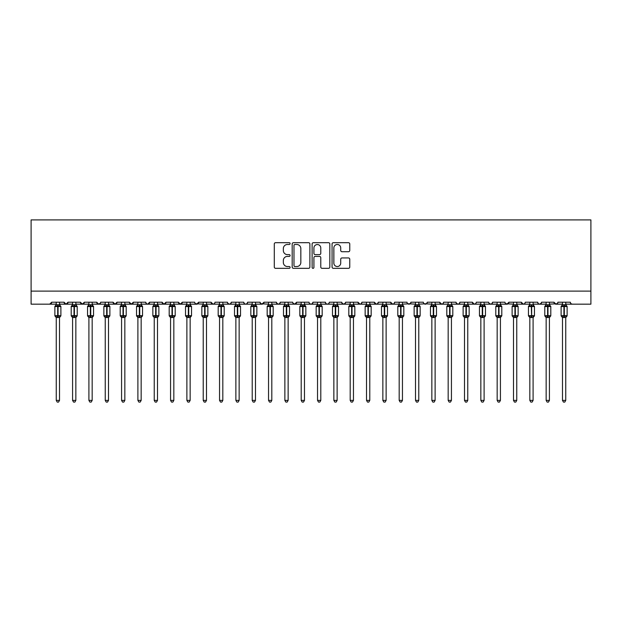 <?xml version="1.0" encoding="UTF-8"?>
<svg xmlns="http://www.w3.org/2000/svg" width="622" height="622" viewBox="0 0 622 622"><rect width="100%" height="100%" fill="white"/><g stroke="black" fill="none" stroke-linecap="round" stroke-linejoin="round"><path stroke-width="0.93" d="M290.101 243.583A0.894 0.894 0 0 0 289.199 242.689L275.577 242.689A1.283 1.283 0 0 0 274.294 243.972L274.294 267.048A1.283 1.283 0 0 0 275.577 268.331L289.199 268.331A0.894 0.894 0 0 0 290.101 267.437A0.894 0.894 0 0 0 289.199 266.535L287.434 266.535A4.105 4.105 0 0 1 283.337 262.437L283.337 260.509A4.105 4.105 0 0 1 287.434 256.404L289.199 256.404A0.894 0.894 0 0 0 290.101 255.51A0.894 0.894 0 0 0 289.199 254.616L287.434 254.616A4.105 4.105 0 0 1 283.337 250.51L283.337 248.582A4.105 4.105 0 0 1 287.434 244.485L289.199 244.485A0.894 0.894 0 0 0 290.101 243.583M348.475 251.723A1.283 1.283 0 0 0 349.758 250.448L349.758 243.972A1.283 1.283 0 0 0 348.475 242.689L333.345 242.689A1.283 1.283 0 0 0 332.062 243.972L332.062 267.048A1.283 1.283 0 0 0 333.345 268.331L348.475 268.331A1.283 1.283 0 0 0 349.758 267.048L349.758 259.226A1.283 1.283 0 0 0 348.475 257.943L341.999 257.943A1.283 1.283 0 0 0 340.716 259.226L340.716 263.106A3.429 3.429 0 0 1 337.287 266.535A3.429 3.429 0 0 1 333.858 263.106L333.858 247.914A3.429 3.429 0 0 1 337.287 244.485A3.429 3.429 0 0 1 340.716 247.914L340.716 250.448A1.283 1.283 0 0 0 341.999 251.723L348.475 251.723M31.1 291.112L590.9 291.112L590.9 219.908L31.1 219.908L31.1 304.174L49.713 304.174L51.673 302.214L64.089 302.214L64.805 303.73M309.88 243.972A1.283 1.283 0 0 0 308.598 242.689L293.467 242.689A1.283 1.283 0 0 0 292.185 243.972L292.185 267.048A1.283 1.283 0 0 0 293.467 268.331L308.598 268.331A1.283 1.283 0 0 0 309.88 267.048L309.88 243.972M313.402 242.689L328.533 242.689A1.283 1.283 0 0 1 329.815 243.972L329.815 267.048A1.283 1.283 0 0 1 328.533 268.331L322.064 268.331A1.283 1.283 0 0 1 320.781 267.048L320.781 257.687A1.283 1.283 0 0 0 319.498 256.404L315.198 256.404A1.283 1.283 0 0 0 313.916 257.687L313.916 267.437A0.894 0.894 0 0 1 313.022 268.331A0.894 0.894 0 0 1 312.12 267.437L312.12 243.972A1.283 1.283 0 0 1 313.402 242.689M59.518 304.174L66.049 304.174L64.089 302.214A1.959 1.959 0 0 0 66.049 304.174A1.959 1.959 0 0 0 68.008 302.214L80.417 302.214A1.959 1.959 0 0 0 82.376 304.174A1.959 1.959 0 0 0 84.335 302.214L96.744 302.214A1.959 1.959 0 0 0 98.704 304.174A1.959 1.959 0 0 0 100.663 302.214L113.08 302.214A1.959 1.959 0 0 0 115.039 304.174A1.959 1.959 0 0 0 116.998 302.214L129.407 302.214A1.959 1.959 0 0 0 131.366 304.174A1.959 1.959 0 0 0 133.326 302.214L145.735 302.214A1.959 1.959 0 0 0 147.694 304.174A1.959 1.959 0 0 0 149.661 302.214L162.07 302.214A1.959 1.959 0 0 0 164.029 304.174A1.959 1.959 0 0 0 165.988 302.214L178.397 302.214A1.959 1.959 0 0 0 180.357 304.174A1.959 1.959 0 0 0 182.316 302.214L194.733 302.214A1.959 1.959 0 0 0 196.692 304.174A1.959 1.959 0 0 0 198.651 302.214L211.06 302.214A1.959 1.959 0 0 0 213.019 304.174A1.959 1.959 0 0 0 214.979 302.214L227.388 302.214A1.959 1.959 0 0 0 229.347 304.174A1.959 1.959 0 0 0 231.306 302.214L243.723 302.214A1.959 1.959 0 0 0 245.682 304.174A1.959 1.959 0 0 0 247.642 302.214L260.05 302.214A1.959 1.959 0 0 0 262.01 304.174A1.959 1.959 0 0 0 263.969 302.214L276.378 302.214A1.959 1.959 0 0 0 278.337 304.174A1.959 1.959 0 0 0 280.297 302.214L292.713 302.214A1.959 1.959 0 0 0 294.673 304.174A1.959 1.959 0 0 0 296.632 302.214L309.041 302.214A1.959 1.959 0 0 0 311 304.174A1.959 1.959 0 0 0 312.959 302.214L325.368 302.214A1.959 1.959 0 0 0 327.327 304.174A1.959 1.959 0 0 0 329.287 302.214L341.703 302.214A1.959 1.959 0 0 0 343.663 304.174A1.959 1.959 0 0 0 345.622 302.214L358.031 302.214A1.959 1.959 0 0 0 359.99 304.174A1.959 1.959 0 0 0 361.95 302.214L374.358 302.214A1.959 1.959 0 0 0 376.318 304.174A1.959 1.959 0 0 0 378.277 302.214L390.694 302.214A1.959 1.959 0 0 0 392.653 304.174A1.959 1.959 0 0 0 394.612 302.214L407.021 302.214A1.959 1.959 0 0 0 408.981 304.174A1.959 1.959 0 0 0 410.94 302.214L423.349 302.214A1.959 1.959 0 0 0 425.308 304.174A1.959 1.959 0 0 0 427.267 302.214L439.684 302.214A1.959 1.959 0 0 0 441.643 304.174A1.959 1.959 0 0 0 443.603 302.214L456.012 302.214A1.959 1.959 0 0 0 457.971 304.174A1.959 1.959 0 0 0 459.93 302.214L472.339 302.214A1.959 1.959 0 0 0 474.306 304.174A1.959 1.959 0 0 0 476.265 302.214L488.674 302.214A1.959 1.959 0 0 0 490.634 304.174A1.959 1.959 0 0 0 492.593 302.214L505.002 302.214A1.959 1.959 0 0 0 506.961 304.174A1.959 1.959 0 0 0 508.92 302.214L521.337 302.214A1.959 1.959 0 0 0 523.296 304.174A1.959 1.959 0 0 0 525.256 302.214L537.665 302.214A1.959 1.959 0 0 0 539.624 304.174A1.959 1.959 0 0 0 541.583 302.214L553.992 302.214A1.959 1.959 0 0 0 555.951 304.174A1.959 1.959 0 0 0 557.911 302.214L570.327 302.214L570.685 303.349M557.911 302.214L557.545 303.349M541.583 302.214L540.868 303.73M537.665 302.214L538.38 303.73L539.624 304.174L541.373 303.101M525.256 302.214L524.89 303.349M516.758 304.174L523.296 304.174L521.337 302.214L522.052 303.73M500.43 304.174L506.961 304.174L508.92 302.214L508.205 303.73M492.593 302.214L491.878 303.73L490.634 304.174L488.884 303.101M467.767 304.174L474.306 304.174L472.339 302.214L473.062 303.73M459.93 302.214L459.215 303.73L457.971 304.174L456.221 303.101M456.012 302.214L456.727 303.73M443.603 302.214L443.237 303.349M435.112 304.174L441.643 304.174L439.684 302.214L440.399 303.73M427.267 302.214L426.552 303.73M410.94 302.214L410.225 303.73M394.612 302.214L394.247 303.349M386.122 304.174L392.653 304.174L390.694 302.214L391.409 303.73M378.277 302.214L377.562 303.73M369.787 304.174L376.318 304.174L374.358 302.214L375.074 303.73M361.95 302.214L361.234 303.73M353.459 304.174L359.99 304.174L358.031 302.214L358.396 303.349M345.622 302.214L344.907 303.73M341.703 302.214L342.419 303.73M325.368 302.214L326.083 303.73L327.327 304.174L328.595 303.715M312.959 302.214L312.244 303.73L311 304.174L309.74 303.715M288.142 304.174L294.673 304.174L296.632 302.214L295.916 303.73M280.297 302.214L279.581 303.73L278.337 304.174L276.596 303.101M276.378 302.214L277.093 303.73M260.05 302.214L260.766 303.73M247.642 302.214L246.926 303.73L245.682 304.174L244.415 303.715M243.723 302.214L244.438 303.73M231.306 302.214L230.591 303.73L229.347 304.174L227.598 303.101M227.388 302.214L228.103 303.73M206.488 304.174L213.019 304.174L211.06 302.214L211.775 303.73M190.153 304.174L196.692 304.174L198.651 302.214L197.928 303.73M173.826 304.174L180.357 304.174L182.316 302.214L181.601 303.73M157.498 304.174L164.029 304.174L165.988 302.214L165.273 303.73M141.163 304.174L147.694 304.174L149.661 302.214L148.938 303.73M145.735 302.214L146.458 303.73L147.694 304.174L154.233 304.174M124.835 304.174L131.366 304.174L133.326 302.214L132.61 303.73M137.897 304.174L131.366 304.174L129.407 302.214L130.122 303.73M108.508 304.174L115.039 304.174L116.998 302.214L116.283 303.73M121.57 304.174L115.039 304.174L113.08 302.214L113.795 303.73M92.173 304.174L98.704 304.174L96.744 302.214L97.467 303.73M72.58 304.174L66.049 304.174L68.008 302.214L67.293 303.73M570.327 302.214A1.959 1.959 0 0 0 572.287 304.174L571.019 303.715M590.9 291.112L590.9 304.174L565.748 304.174M49.713 304.174L51.673 302.214A1.959 1.959 0 0 1 49.713 304.174L56.252 304.174M75.845 304.174L82.376 304.174L84.335 302.214M88.907 304.174L82.376 304.174L80.417 302.214M105.242 304.174L98.704 304.174L100.453 303.101M170.56 304.174L164.029 304.174L162.07 302.214M186.888 304.174L180.357 304.174L178.397 302.214M203.223 304.174L195.425 303.715M219.55 304.174L213.019 304.174L214.279 303.715M255.479 304.174L262.01 304.174L263.969 302.214M268.541 304.174L260.75 303.715M301.203 304.174L294.673 304.174L292.923 303.101M337.132 304.174L343.663 304.174L345.404 303.101M350.194 304.174L343.663 304.174L341.913 303.101M366.521 304.174L359.99 304.174L361.25 303.715M382.857 304.174L376.318 304.174L377.585 303.715M399.184 304.174L392.653 304.174L393.913 303.715M402.45 304.174L410.24 303.715M415.512 304.174L407.721 303.715M418.777 304.174L426.575 303.715M431.847 304.174L424.048 303.715M448.174 304.174L441.643 304.174L442.903 303.715M480.837 304.174L474.306 304.174L475.566 303.715M513.492 304.174L505.702 303.715M529.827 304.174L523.296 304.174L524.556 303.715M549.42 304.174L557.219 303.715M562.482 304.174L555.951 304.174L553.992 302.214M294.875 244.485A0.894 0.894 0 0 0 293.981 245.379L293.981 265.641A0.894 0.894 0 0 0 294.875 266.535L296.733 266.535A4.105 4.105 0 0 0 300.838 262.437L300.838 248.582A4.105 4.105 0 0 0 296.733 244.485L294.875 244.485M320.781 247.976A3.429 3.429 0 0 0 317.344 244.547A3.429 3.429 0 0 0 313.916 247.976L313.916 253.333A1.283 1.283 0 0 0 315.198 254.616L319.498 254.616A1.283 1.283 0 0 0 320.781 253.333L320.781 247.976M60.847 306.343A0.653 0.653 0 0 1 60.886 306.56L60.458 305.946A0.653 0.653 0 0 1 60.645 306.055M56.252 317.663L54.876 315.704L60.886 315.704A0.653 0.653 0 0 1 60.458 316.318L59.518 317.663L60.886 315.704L60.886 306.56L54.876 306.56L54.876 315.704A0.653 0.653 0 0 0 55.304 316.318L55.778 315.828L57.683 316.287L59.992 315.828L60.272 316.248A1.438 1.368 0 0 0 59.518 317.453L56.252 317.453A1.438 1.368 0 0 0 55.49 316.248M56.252 304.803L59.518 304.803A1.438 1.368 180 0 0 60.272 306.008L59.992 306.428L58.079 305.97L55.778 306.428L55.304 305.946A0.653 0.653 0 0 0 54.876 306.56L55.49 306.008A1.438 1.368 180 0 0 56.252 304.803L56.252 302.214M59.518 317.445L59.518 400.389L56.252 400.389L56.252 317.445M57.683 304.679L57.683 317.585L56.244 317.391L55.778 315.828M59.518 302.214L59.518 304.811M55.778 306.428L56.244 304.873M59.518 304.873L59.992 306.428M59.992 315.828L59.518 317.391M59.518 400.389L58.53 402.092L57.232 402.092L56.252 400.389M77.182 306.343A0.653 0.653 0 0 1 77.214 306.56L76.786 305.946A0.653 0.653 0 0 1 76.972 306.055M72.58 317.663L71.203 315.704L77.214 315.704A0.653 0.653 0 0 1 76.786 316.318L75.845 317.663L77.214 315.704L77.214 306.56L71.203 306.56L71.203 315.704A0.653 0.653 0 0 0 71.639 316.318L72.105 315.828L74.018 316.287L76.319 315.828L76.599 316.248A1.438 1.368 0 0 0 75.845 317.453L72.58 317.453A1.438 1.368 0 0 0 71.825 316.248M72.58 304.803L75.845 304.803A1.438 1.368 180 0 0 76.599 306.008L76.319 306.428L74.407 305.97L72.105 306.428L71.639 305.946A0.653 0.653 0 0 0 71.203 306.56L71.825 306.008A1.438 1.368 180 0 0 72.58 304.803L72.58 302.214M93.51 306.343A0.653 0.653 0 0 1 93.549 306.56L93.121 305.946A0.653 0.653 0 0 1 93.308 306.055M88.907 317.663L87.539 315.704L93.549 315.704A0.653 0.653 0 0 1 93.121 316.318L92.173 317.663L93.549 315.704L93.549 306.56L87.539 306.56L87.539 315.704A0.653 0.653 0 0 0 87.966 316.318L88.433 315.828L90.346 316.287L92.647 315.828L92.927 316.248A1.438 1.368 0 0 0 92.173 317.453L88.907 317.453A1.438 1.368 0 0 0 88.153 316.248M88.907 304.803L92.173 304.803A1.438 1.368 180 0 0 92.927 306.008L92.647 306.428L90.734 305.97L88.433 306.428L87.966 305.946A0.653 0.653 0 0 0 87.539 306.56L88.153 306.008A1.438 1.368 180 0 0 88.907 304.803L88.907 302.214M109.837 306.343A0.653 0.653 0 0 1 109.876 306.56L109.449 305.946A0.653 0.653 0 0 1 109.635 306.055M105.242 317.663L103.866 315.704L109.876 315.704A0.653 0.653 0 0 1 109.449 316.318L108.508 317.663L109.876 315.704L109.876 306.56L103.866 306.56L103.866 315.704A0.653 0.653 0 0 0 104.294 316.318L104.768 315.828L106.673 316.287L108.982 315.828L109.262 316.248A1.438 1.368 0 0 0 108.508 317.453L105.242 317.453A1.438 1.368 0 0 0 104.488 316.248M105.242 304.803L108.508 304.803A1.438 1.368 180 0 0 109.262 306.008L108.982 306.428L107.07 305.97L104.768 306.428L104.294 305.946A0.653 0.653 0 0 0 103.866 306.56L104.488 306.008A1.438 1.368 180 0 0 105.242 304.803L105.242 302.214M126.173 306.343A0.653 0.653 0 0 1 126.204 306.56L125.776 305.946A0.653 0.653 0 0 1 125.963 306.055M121.57 317.663L120.201 315.704L126.204 315.704A0.653 0.653 0 0 1 125.776 316.318L124.835 317.663L126.204 315.704L126.204 306.56L120.201 306.56L120.201 315.704A0.653 0.653 0 0 0 120.629 316.318L121.096 315.828L123.008 316.287L125.31 315.828L125.59 316.248A1.438 1.368 0 0 0 124.835 317.453L121.57 317.453A1.438 1.368 0 0 0 120.816 316.248M121.57 304.803L124.835 304.803A1.438 1.368 180 0 0 125.59 306.008L125.31 306.428L123.397 305.97L121.096 306.428L120.629 305.946A0.653 0.653 0 0 0 120.201 306.56L120.816 306.008A1.438 1.368 180 0 0 121.57 304.803L121.57 302.214M75.845 317.445L75.845 400.389L72.58 400.389L72.58 317.445M74.018 304.679L74.018 317.585L72.58 317.391L72.105 315.828M75.845 302.214L75.845 304.811M72.105 306.428L72.58 304.873M75.845 304.873L76.319 306.428M76.319 315.828L75.845 317.391M75.845 400.389L74.865 402.092L73.559 402.092L72.58 400.389M92.173 317.445L92.173 400.389L88.907 400.389L88.907 317.445M90.346 304.679L90.346 317.585L88.907 317.391L88.433 315.828M92.173 302.214L92.173 304.811M88.433 306.428L88.907 304.873M92.173 304.873L92.647 306.428M92.647 315.828L92.173 317.391M92.173 400.389L91.193 402.092L89.887 402.092L88.907 400.389M108.508 317.445L108.508 400.389L105.242 400.389L105.242 317.445M106.673 304.679L106.673 317.585L105.235 317.391L104.768 315.828M108.508 302.214L108.508 304.811M104.768 306.428L105.235 304.873M108.508 304.873L108.982 306.428M108.982 315.828L108.508 317.391M108.508 400.389L107.528 402.092L106.222 402.092L105.242 400.389M121.57 304.873L121.096 306.428L120.816 306.008M124.835 317.445L124.835 400.389L121.57 400.389L121.57 317.445M123.008 304.679L123.008 317.585L121.57 317.391L121.096 315.828M124.835 302.214L124.835 304.811M124.835 304.873L125.31 306.428M125.31 315.828L124.835 317.391M124.835 400.389L123.856 402.092L122.55 402.092L121.57 400.389M142.5 306.343A0.653 0.653 0 0 1 142.539 306.56L142.111 305.946A0.653 0.653 0 0 1 142.298 306.055M137.897 317.663L136.529 315.704L142.539 315.704A0.653 0.653 0 0 1 142.111 316.318L141.163 317.663L142.539 315.704L142.539 306.56L136.529 306.56L136.529 315.704A0.653 0.653 0 0 0 136.957 316.318L137.423 315.828L139.336 316.287L141.637 315.828L141.917 316.248A1.438 1.368 0 0 0 141.163 317.453L137.897 317.453A1.438 1.368 0 0 0 137.143 316.248M137.897 304.803L141.163 304.803A1.438 1.368 180 0 0 141.917 306.008L141.637 306.428L139.732 305.97L137.423 306.428L136.957 305.946A0.653 0.653 0 0 0 136.529 306.56L137.143 306.008A1.438 1.368 180 0 0 137.897 304.803L137.897 302.214M137.897 304.873L137.423 306.428L137.143 306.008M141.163 317.445L141.163 400.389L137.897 400.389L137.897 317.445M139.336 304.679L139.336 317.585L137.897 317.391L137.423 315.828M141.163 302.214L141.163 304.811M141.163 304.873L141.637 306.428M141.637 315.828L141.163 317.391M141.163 400.389L140.183 402.092L138.877 402.092L137.897 400.389M158.835 306.343A0.653 0.653 0 0 1 158.867 306.56L158.439 305.946A0.653 0.653 0 0 1 158.626 306.055M154.233 317.663L152.856 315.704L158.867 315.704A0.653 0.653 0 0 1 158.439 316.318L157.498 317.663L158.867 315.704L158.867 306.56L152.856 306.56A0.653 0.653 0 0 1 153.284 305.946L152.856 306.56L152.856 315.704A0.653 0.653 0 0 0 153.284 316.318L153.758 315.828L155.663 316.287L157.972 315.828L158.252 316.248A1.438 1.368 0 0 0 157.498 317.453L154.233 317.453A1.438 1.368 0 0 0 153.478 316.248M154.233 304.803L157.498 304.803A1.438 1.368 180 0 0 158.252 306.008L157.972 306.428L156.06 305.97L153.758 306.428L153.478 306.008A1.438 1.368 180 0 0 154.233 304.803L154.233 302.214M154.225 304.873L153.758 306.428L153.478 306.008M157.498 317.445L157.498 400.389L154.233 400.389L154.233 317.445M155.663 304.679L155.663 317.585L154.225 317.391L153.758 315.828M157.498 302.214L157.498 304.811M157.498 304.873L157.972 306.428M157.972 315.828L157.498 317.391M157.498 400.389L156.519 402.092L155.212 402.092L154.233 400.389M175.163 306.343A0.653 0.653 0 0 1 175.194 306.56L174.766 305.946A0.653 0.653 0 0 1 174.961 306.055M170.56 317.663L169.192 315.704L175.194 315.704A0.653 0.653 0 0 1 174.766 316.318L173.826 317.663L175.194 315.704L175.194 306.56L169.192 306.56L169.192 315.704A0.653 0.653 0 0 0 169.619 316.318L170.086 315.828L171.999 316.287L174.3 315.828L174.58 316.248A1.438 1.368 0 0 0 173.826 317.453L170.56 317.453A1.438 1.368 0 0 0 169.806 316.248M170.56 304.803L173.826 304.803A1.438 1.368 180 0 0 174.58 306.008L174.3 306.428L172.387 305.97L170.086 306.428L169.619 305.946A0.653 0.653 0 0 0 169.192 306.56L169.806 306.008A1.438 1.368 180 0 0 170.56 304.803L170.56 302.214M170.56 304.873L170.086 306.428L169.806 306.008M173.826 317.445L173.826 400.389L170.56 400.389L170.56 317.445M171.999 304.679L171.999 317.585L170.56 317.391L170.086 315.828M173.826 302.214L173.826 304.811M173.826 304.873L174.3 306.428M174.3 315.828L173.826 317.391M173.826 400.389L172.846 402.092L171.54 402.092L170.56 400.389M191.49 306.343A0.653 0.653 0 0 1 191.529 306.56L191.102 305.946A0.653 0.653 0 0 1 191.288 306.055M186.888 317.663L185.519 315.704L191.529 315.704A0.653 0.653 0 0 1 191.102 316.318L190.153 317.663L191.529 315.704L191.529 306.56L185.519 306.56L185.519 315.704A0.653 0.653 0 0 0 185.947 316.318L186.413 315.828L188.326 316.287L190.627 315.828L190.907 316.248A1.438 1.368 0 0 0 190.153 317.453L186.888 317.453A1.438 1.368 0 0 0 186.133 316.248M186.888 304.803L190.153 304.803A1.438 1.368 180 0 0 190.907 306.008L190.627 306.428L188.723 305.97L186.413 306.428L185.947 305.946A0.653 0.653 0 0 0 185.519 306.56L186.133 306.008A1.438 1.368 180 0 0 186.888 304.803L186.888 302.214M186.888 304.873L186.413 306.428L186.133 306.008M190.153 317.445L190.153 400.389L186.888 400.389L186.888 317.445M188.326 304.679L188.326 317.585L186.888 317.391L186.413 315.828M190.153 302.214L190.153 304.811M190.161 304.873L190.627 306.428M190.627 315.828L190.161 317.391M190.153 400.389L189.174 402.092L187.867 402.092L186.888 400.389M207.826 306.343A0.653 0.653 0 0 1 207.857 306.56L207.429 305.946A0.653 0.653 0 0 1 207.616 306.055M203.223 317.663L201.847 315.704L207.857 315.704A0.653 0.653 0 0 1 207.429 316.318L206.488 317.663L207.857 315.704L207.857 306.56L201.847 306.56L201.847 315.704A0.653 0.653 0 0 0 202.274 316.318L202.749 315.828L204.661 316.287L206.963 315.828L207.243 316.248A1.438 1.368 0 0 0 206.488 317.453L203.223 317.453A1.438 1.368 0 0 0 202.469 316.248M203.223 304.803L206.488 304.803A1.438 1.368 180 0 0 207.243 306.008L206.963 306.428L205.05 305.97L202.749 306.428L202.274 305.946A0.653 0.653 0 0 0 201.847 306.56L202.469 306.008A1.438 1.368 180 0 0 203.223 304.803L203.223 302.214M206.488 317.445L206.488 400.389L203.223 400.389L203.223 317.445M204.661 304.679L204.661 317.585L203.223 317.391L202.749 315.828M206.488 302.214L206.488 304.811M202.749 306.428L203.223 304.873M206.488 304.873L206.963 306.428M206.963 315.828L206.488 317.391M206.488 400.389L205.509 402.092L204.203 402.092L203.223 400.389M224.153 306.343A0.653 0.653 0 0 1 224.192 306.56L223.757 305.946A0.653 0.653 0 0 1 223.951 306.055M219.55 317.663L218.182 315.704L224.192 315.704A0.653 0.653 0 0 1 223.757 316.318L222.816 317.663L224.192 315.704L224.192 306.56L218.182 306.56L218.182 315.704A0.653 0.653 0 0 0 218.61 316.318L219.076 315.828L220.989 316.287L223.29 315.828L223.57 316.248A1.438 1.368 0 0 0 222.816 317.453L219.55 317.453A1.438 1.368 0 0 0 218.796 316.248M219.55 304.803L222.816 304.803A1.438 1.368 180 0 0 223.57 306.008L223.29 306.428L221.378 305.97L219.076 306.428L218.61 305.946A0.653 0.653 0 0 0 218.182 306.56L218.796 306.008A1.438 1.368 180 0 0 219.55 304.803L219.55 302.214M222.816 317.445L222.816 400.389L219.55 400.389L219.55 317.445M220.989 304.679L220.989 317.585L219.55 317.391L219.076 315.828M222.816 302.214L222.816 304.811M219.076 306.428L219.55 304.873M222.816 304.873L223.29 306.428M223.29 315.828L222.816 317.391M222.816 400.389L221.836 402.092L220.53 402.092L219.55 400.389M240.481 306.343A0.653 0.653 0 0 1 240.52 306.56L240.092 305.946A0.653 0.653 0 0 1 240.279 306.055M235.878 317.663L234.51 315.704L240.52 315.704A0.653 0.653 0 0 1 240.092 316.318L239.143 317.663L240.52 315.704L240.52 306.56L234.51 306.56L234.51 315.704A0.653 0.653 0 0 0 234.937 316.318L235.404 315.828L237.316 316.287L239.618 315.828L239.905 316.248A1.438 1.368 0 0 0 239.143 317.453L235.878 317.453A1.438 1.368 0 0 0 235.124 316.248M235.878 304.803L239.143 304.803A1.438 1.368 180 0 0 239.905 306.008L239.618 306.428L237.713 305.97L235.404 306.428L234.937 305.946A0.653 0.653 0 0 0 234.51 306.56L235.124 306.008A1.438 1.368 180 0 0 235.878 304.803L235.878 302.214M235.878 304.873L235.404 306.428L235.124 306.008M239.143 317.445L239.143 400.389L235.878 400.389L235.878 317.445M237.316 304.679L237.316 317.585L235.878 317.391L235.404 315.828M239.143 302.214L239.143 304.811M239.151 304.873L239.618 306.428M239.618 315.828L239.151 317.391M239.143 400.389L238.164 402.092L236.865 402.092L235.878 400.389M256.816 306.343A0.653 0.653 0 0 1 256.847 306.56L256.419 305.946A0.653 0.653 0 0 1 256.606 306.055M252.213 317.663L250.837 315.704L256.847 315.704A0.653 0.653 0 0 1 256.419 316.318L255.479 317.663L256.847 315.704L256.847 306.56L250.837 306.56L250.837 315.704A0.653 0.653 0 0 0 251.265 316.318L251.739 315.828L253.652 316.287L255.953 315.828L256.233 316.248A1.438 1.368 0 0 0 255.479 317.453L252.213 317.453A1.438 1.368 0 0 0 251.459 316.248M252.213 304.803L255.479 304.803A1.438 1.368 180 0 0 256.233 306.008L255.953 306.428L254.04 305.97L251.739 306.428L251.265 305.946A0.653 0.653 0 0 0 250.837 306.56L251.459 306.008A1.438 1.368 180 0 0 252.213 304.803L252.213 302.214M255.479 317.445L255.479 400.389L252.213 400.389L252.213 317.445M253.652 304.679L253.652 317.585L252.213 317.391L251.739 315.828M255.479 302.214L255.479 304.811M251.739 306.428L252.213 304.873M255.479 304.873L255.953 306.428M255.953 315.828L255.479 317.391M255.479 400.389L254.499 402.092L253.193 402.092L252.213 400.389M273.144 306.343A0.653 0.653 0 0 1 273.182 306.56L272.747 305.946A0.653 0.653 0 0 1 272.941 306.055M268.541 317.663L267.172 315.704L273.182 315.704A0.653 0.653 0 0 1 272.747 316.318L271.806 317.663L273.182 315.704L273.182 306.56L267.172 306.56A0.653 0.653 0 0 1 267.6 305.946L267.172 306.56L267.172 315.704A0.653 0.653 0 0 0 267.6 316.318L268.066 315.828L269.979 316.287L272.28 315.828L272.56 316.248A1.438 1.368 0 0 0 271.806 317.453L268.541 317.453A1.438 1.368 0 0 0 267.787 316.248M268.541 304.803L271.806 304.803A1.438 1.368 180 0 0 272.56 306.008L272.28 306.428L270.368 305.97L268.066 306.428L267.787 306.008A1.438 1.368 180 0 0 268.541 304.803L268.541 302.214M271.806 317.445L271.806 400.389L268.541 400.389L268.541 317.445M269.979 304.679L269.979 317.585L268.541 317.391L268.066 315.828M271.806 302.214L271.806 304.811M268.066 306.428L268.541 304.873M271.806 304.873L272.28 306.428M272.28 315.828L271.806 317.391M271.806 400.389L270.827 402.092L269.52 402.092L268.541 400.389M289.471 306.343A0.653 0.653 0 0 1 289.51 306.56L289.082 305.946A0.653 0.653 0 0 1 289.269 306.055M284.868 317.663L283.5 315.704L289.51 315.704A0.653 0.653 0 0 1 289.082 316.318L288.142 317.663L289.51 315.704L289.51 306.56L283.5 306.56A0.653 0.653 0 0 1 283.927 305.946L283.5 306.56L283.5 315.704A0.653 0.653 0 0 0 283.927 316.318L284.394 315.828L286.307 316.287L288.608 315.828L288.896 316.248A1.438 1.368 0 0 0 288.142 317.453L284.868 317.453A1.438 1.368 0 0 0 284.114 316.248M284.868 304.803L288.142 304.803A1.438 1.368 180 0 0 288.896 306.008L288.608 306.428L286.703 305.97L284.394 306.428L284.114 306.008A1.438 1.368 180 0 0 284.868 304.803L284.868 302.214M284.868 304.873L284.394 306.428L284.114 306.008M288.142 317.445L288.142 400.389L284.868 400.389L284.868 317.445M286.307 304.679L286.307 317.585L284.868 317.391L284.394 315.828M288.142 302.214L288.142 304.811M288.142 304.873L288.608 306.428M288.608 315.828L288.142 317.391M288.142 400.389L287.154 402.092L285.856 402.092L284.868 400.389M305.806 306.343A0.653 0.653 0 0 1 305.837 306.56L305.41 305.946A0.653 0.653 0 0 1 305.596 306.055M301.203 317.663L299.827 315.704L305.837 315.704A0.653 0.653 0 0 1 305.41 316.318L304.469 317.663L305.837 315.704L305.837 306.56L299.827 306.56A0.653 0.653 0 0 1 300.255 305.946L299.827 306.56L299.827 315.704A0.653 0.653 0 0 0 300.255 316.318L300.729 315.828L302.642 316.287L304.943 315.828L305.223 316.248A1.438 1.368 0 0 0 304.469 317.453L301.203 317.453A1.438 1.368 0 0 0 300.449 316.248M301.203 304.803L304.469 304.803A1.438 1.368 180 0 0 305.223 306.008L304.943 306.428L303.031 305.97L300.729 306.428L300.449 306.008A1.438 1.368 180 0 0 301.203 304.803L301.203 302.214M304.469 317.445L304.469 400.389L301.203 400.389L301.203 317.445M302.642 304.679L302.642 317.585L301.203 317.391L300.729 315.828M304.469 302.214L304.469 304.811M300.729 306.428L301.203 304.873M304.469 304.873L304.943 306.428M304.943 315.828L304.469 317.391M304.469 400.389L303.489 402.092L302.183 402.092L301.203 400.389M322.134 306.343A0.653 0.653 0 0 1 322.173 306.56L321.745 305.946A0.653 0.653 0 0 1 321.932 306.055M317.531 317.663L316.163 315.704L322.173 315.704A0.653 0.653 0 0 1 321.745 316.318L320.796 317.663L322.173 315.704L322.173 306.56L316.163 306.56A0.653 0.653 0 0 1 316.59 305.946L316.163 306.56L316.163 315.704A0.653 0.653 0 0 0 316.59 316.318L317.057 315.828L318.969 316.287L321.271 315.828L321.551 316.248A1.438 1.368 0 0 0 320.796 317.453L317.531 317.453A1.438 1.368 0 0 0 316.777 316.248M317.531 304.803L320.796 304.803A1.438 1.368 180 0 0 321.551 306.008L321.271 306.428L319.358 305.97L317.057 306.428L316.777 306.008A1.438 1.368 180 0 0 317.531 304.803L317.531 302.214M338.461 306.343A0.653 0.653 0 0 1 338.5 306.56L338.073 305.946A0.653 0.653 0 0 1 338.259 306.055M333.858 317.663L332.49 315.704L338.5 315.704A0.653 0.653 0 0 1 338.073 316.318L337.132 317.663L338.5 315.704L338.5 306.56L332.49 306.56A0.653 0.653 0 0 1 332.918 305.946L332.49 306.56L332.49 315.704A0.653 0.653 0 0 0 332.918 316.318L333.392 315.828L335.297 316.287L337.606 315.828L337.886 316.248A1.438 1.368 0 0 0 337.132 317.453L333.858 317.453A1.438 1.368 0 0 0 333.104 316.248M333.858 304.803L337.132 304.803A1.438 1.368 180 0 0 337.886 306.008L337.606 306.428L335.693 305.97L333.392 306.428L333.104 306.008A1.438 1.368 180 0 0 333.858 304.803L333.858 302.214M354.797 306.343A0.653 0.653 0 0 1 354.828 306.56L354.4 305.946A0.653 0.653 0 0 1 354.587 306.055M350.194 317.663L348.818 315.704L354.828 315.704A0.653 0.653 0 0 1 354.4 316.318L353.459 317.663L354.828 315.704L354.828 306.56L348.818 306.56A0.653 0.653 0 0 1 349.253 305.946L348.818 306.56L348.818 315.704A0.653 0.653 0 0 0 349.253 316.318L349.719 315.828L351.632 316.287L353.934 315.828L354.213 316.248A1.438 1.368 0 0 0 353.459 317.453L350.194 317.453A1.438 1.368 0 0 0 349.44 316.248M350.194 304.803L353.459 304.803A1.438 1.368 180 0 0 354.213 306.008L353.934 306.428L352.021 305.97L349.719 306.428L349.44 306.008A1.438 1.368 180 0 0 350.194 304.803L350.194 302.214M371.124 306.343A0.653 0.653 0 0 1 371.163 306.56L370.735 305.946A0.653 0.653 0 0 1 370.922 306.055M366.521 317.663L365.153 315.704L371.163 315.704A0.653 0.653 0 0 1 370.735 316.318L369.787 317.663L371.163 315.704L371.163 306.56L365.153 306.56L365.153 315.704A0.653 0.653 0 0 0 365.58 316.318L366.047 315.828L367.96 316.287L370.261 315.828L370.541 316.248A1.438 1.368 0 0 0 369.787 317.453L366.521 317.453A1.438 1.368 0 0 0 365.767 316.248M366.521 304.803L369.787 304.803A1.438 1.368 180 0 0 370.541 306.008L370.261 306.428L368.348 305.97L366.047 306.428L365.58 305.946A0.653 0.653 0 0 0 365.153 306.56L365.767 306.008A1.438 1.368 180 0 0 366.521 304.803L366.521 302.214M387.452 306.343A0.653 0.653 0 0 1 387.49 306.56L387.063 305.946A0.653 0.653 0 0 1 387.249 306.055M382.857 317.663L381.48 315.704L387.49 315.704A0.653 0.653 0 0 1 387.063 316.318L386.122 317.663L387.49 315.704L387.49 306.56L381.48 306.56L381.48 315.704A0.653 0.653 0 0 0 381.908 316.318L382.382 315.828L384.287 316.287L386.596 315.828L386.876 316.248A1.438 1.368 0 0 0 386.122 317.453L382.857 317.453A1.438 1.368 0 0 0 382.095 316.248M382.857 304.803L386.122 304.803A1.438 1.368 180 0 0 386.876 306.008L386.596 306.428L384.684 305.97L382.382 306.428L381.908 305.946A0.653 0.653 0 0 0 381.48 306.56L382.095 306.008A1.438 1.368 180 0 0 382.857 304.803L382.857 302.214M403.787 306.343A0.653 0.653 0 0 1 403.818 306.56L403.39 305.946A0.653 0.653 0 0 1 403.577 306.055M399.184 317.663L397.808 315.704L403.818 315.704A0.653 0.653 0 0 1 403.39 316.318L402.45 317.663L403.818 315.704L403.818 306.56L397.808 306.56L397.808 315.704A0.653 0.653 0 0 0 398.243 316.318L398.71 315.828L400.622 316.287L402.924 315.828L403.204 316.248A1.438 1.368 0 0 0 402.45 317.453L399.184 317.453A1.438 1.368 0 0 0 398.43 316.248M399.184 304.803L402.45 304.803A1.438 1.368 180 0 0 403.204 306.008L402.924 306.428L401.011 305.97L398.71 306.428L398.243 305.946A0.653 0.653 0 0 0 397.808 306.56L398.43 306.008A1.438 1.368 180 0 0 399.184 304.803L399.184 302.214M420.114 306.343A0.653 0.653 0 0 1 420.153 306.56L419.726 305.946A0.653 0.653 0 0 1 419.912 306.055M415.512 317.663L414.143 315.704L420.153 315.704A0.653 0.653 0 0 1 419.726 316.318L418.777 317.663L420.153 315.704L420.153 306.56L414.143 306.56L414.143 315.704A0.653 0.653 0 0 0 414.571 316.318L415.037 315.828L416.95 316.287L419.251 315.828L419.531 316.248A1.438 1.368 0 0 0 418.777 317.453L415.512 317.453A1.438 1.368 0 0 0 414.757 316.248M415.512 304.803L418.777 304.803A1.438 1.368 180 0 0 419.531 306.008L419.251 306.428L417.339 305.97L415.037 306.428L414.571 305.946A0.653 0.653 0 0 0 414.143 306.56L414.757 306.008A1.438 1.368 180 0 0 415.512 304.803L415.512 302.214M436.442 306.343A0.653 0.653 0 0 1 436.481 306.56L436.053 305.946A0.653 0.653 0 0 1 436.24 306.055M431.847 317.663L430.471 315.704L436.481 315.704A0.653 0.653 0 0 1 436.053 316.318L435.112 317.663L436.481 315.704L436.481 306.56L430.471 306.56L430.471 315.704A0.653 0.653 0 0 0 430.898 316.318L431.373 315.828L433.277 316.287L435.587 315.828L435.866 316.248A1.438 1.368 0 0 0 435.112 317.453L431.847 317.453A1.438 1.368 0 0 0 431.093 316.248M431.847 304.803L435.112 304.803A1.438 1.368 180 0 0 435.866 306.008L435.587 306.428L433.674 305.97L431.373 306.428L430.898 305.946A0.653 0.653 0 0 0 430.471 306.56L431.093 306.008A1.438 1.368 180 0 0 431.847 304.803L431.847 302.214M452.777 306.343A0.653 0.653 0 0 1 452.808 306.56L452.381 305.946A0.653 0.653 0 0 1 452.567 306.055M448.174 317.663L446.806 315.704L452.808 315.704A0.653 0.653 0 0 1 452.381 316.318L451.44 317.663L452.808 315.704L452.808 306.56L446.806 306.56L446.806 315.704A0.653 0.653 0 0 0 447.234 316.318L447.7 315.828L449.613 316.287L451.914 315.828L452.194 316.248A1.438 1.368 0 0 0 451.44 317.453L448.174 317.453A1.438 1.368 0 0 0 447.42 316.248M448.174 304.803L451.44 304.803A1.438 1.368 180 0 0 452.194 306.008L451.914 306.428L450.001 305.97L447.7 306.428L447.234 305.946A0.653 0.653 0 0 0 446.806 306.56L447.42 306.008A1.438 1.368 180 0 0 448.174 304.803L448.174 302.214M469.105 306.343A0.653 0.653 0 0 1 469.143 306.56L468.716 305.946A0.653 0.653 0 0 1 468.902 306.055M464.502 317.663L463.133 315.704L469.143 315.704A0.653 0.653 0 0 1 468.716 316.318L467.767 317.663L469.143 315.704L469.143 306.56L463.133 306.56A0.653 0.653 0 0 1 463.561 305.946L463.133 306.56L463.133 315.704A0.653 0.653 0 0 0 463.561 316.318L464.028 315.828L465.94 316.287L468.242 315.828L468.522 316.248A1.438 1.368 0 0 0 467.767 317.453L464.502 317.453A1.438 1.368 0 0 0 463.748 316.248M464.502 304.803L467.767 304.803A1.438 1.368 180 0 0 468.522 306.008L468.242 306.428L466.337 305.97L464.028 306.428L463.748 306.008A1.438 1.368 180 0 0 464.502 304.803L464.502 302.214M485.44 306.343A0.653 0.653 0 0 1 485.471 306.56L485.043 305.946A0.653 0.653 0 0 1 485.23 306.055M480.837 317.663L479.461 315.704L485.471 315.704A0.653 0.653 0 0 1 485.043 316.318L484.103 317.663L485.471 315.704L485.471 306.56L479.461 306.56L479.461 315.704A0.653 0.653 0 0 0 479.889 316.318L480.363 315.828L482.268 316.287L484.577 315.828L484.857 316.248A1.438 1.368 0 0 0 484.103 317.453L480.837 317.453A1.438 1.368 0 0 0 480.083 316.248M480.837 304.803L484.103 304.803A1.438 1.368 180 0 0 484.857 306.008L484.577 306.428L482.664 305.97L480.363 306.428L479.889 305.946A0.653 0.653 0 0 0 479.461 306.56L480.083 306.008A1.438 1.368 180 0 0 480.837 304.803L480.837 302.214M501.767 306.343A0.653 0.653 0 0 1 501.798 306.56L495.796 306.56A0.653 0.653 0 0 1 496.224 305.946L495.796 306.56L495.796 315.704A0.653 0.653 0 0 0 496.224 316.318L496.69 315.828L498.603 316.287L500.904 315.828L501.184 316.248A1.438 1.368 0 0 0 500.43 317.453L497.165 317.453A1.438 1.368 0 0 0 496.41 316.248M497.165 317.663L495.796 315.704L501.798 315.704A0.653 0.653 0 0 1 501.371 316.318L500.43 317.663L501.798 315.704L501.798 306.56L500.43 304.593M497.165 304.803L500.43 304.803A1.438 1.368 180 0 0 501.184 306.008L500.904 306.428L498.992 305.97L496.69 306.428L496.41 306.008A1.438 1.368 180 0 0 497.165 304.803L497.165 302.214M518.095 306.343A0.653 0.653 0 0 1 518.134 306.56L517.706 305.946A0.653 0.653 0 0 1 517.893 306.055M513.492 317.663L512.124 315.704L518.134 315.704A0.653 0.653 0 0 1 517.706 316.318L516.758 317.663L518.134 315.704L518.134 306.56L512.124 306.56L512.124 315.704A0.653 0.653 0 0 0 512.551 316.318L513.018 315.828L514.93 316.287L517.232 315.828L517.512 316.248A1.438 1.368 0 0 0 516.758 317.453L513.492 317.453A1.438 1.368 0 0 0 512.738 316.248M513.492 304.803L516.758 304.803A1.438 1.368 180 0 0 517.512 306.008L517.232 306.428L515.327 305.97L513.018 306.428L512.551 305.946A0.653 0.653 0 0 0 512.124 306.56L512.738 306.008A1.438 1.368 180 0 0 513.492 304.803L513.492 302.214M534.43 306.343A0.653 0.653 0 0 1 534.461 306.56L528.451 306.56L528.451 315.704A0.653 0.653 0 0 0 528.879 316.318L529.353 315.828L531.266 316.287L533.567 315.828L533.847 316.248A1.438 1.368 0 0 0 533.093 317.453L529.827 317.453A1.438 1.368 0 0 0 529.073 316.248M534.461 315.704A0.653 0.653 0 0 1 534.034 316.318L533.093 317.663L534.461 315.704L534.461 306.56L534.461 315.704L531.654 315.704L531.654 305.97L529.353 306.428L528.879 305.946A0.653 0.653 0 0 0 528.451 306.56L529.073 306.008A1.438 1.368 180 0 0 529.827 304.803L533.093 304.803A1.438 1.368 180 0 0 533.847 306.008L533.567 306.428L531.654 305.97L531.654 304.679M317.531 304.873L317.057 306.428L316.777 306.008M320.796 317.445L320.796 400.389L317.531 400.389L317.531 317.445M318.969 304.679L318.969 317.585L317.531 317.391L317.057 315.828M320.796 302.214L320.796 304.811M320.796 304.873L321.271 306.428M321.271 315.828L320.796 317.391M320.796 400.389L319.817 402.092L318.511 402.092L317.531 400.389M337.132 317.445L337.132 400.389L333.858 400.389L333.858 317.445M335.297 304.679L335.297 317.585L333.858 317.391L333.392 315.828M337.132 302.214L337.132 304.811M333.392 306.428L333.858 304.873M337.132 304.873L337.606 306.428M337.606 315.828L337.132 317.391M337.132 400.389L336.144 402.092L334.846 402.092L333.858 400.389M353.459 317.445L353.459 400.389L350.194 400.389L350.194 317.445M351.632 304.679L351.632 317.585L350.194 317.391L349.719 315.828M353.459 302.214L353.459 304.811M349.719 306.428L350.194 304.873M353.459 304.873L353.934 306.428M353.934 315.828L353.459 317.391M353.459 400.389L352.48 402.092L351.173 402.092L350.194 400.389M366.521 304.873L366.047 306.428L365.767 306.008M369.787 317.445L369.787 400.389L366.521 400.389L366.521 317.445M367.96 304.679L367.96 317.585L366.521 317.391L366.047 315.828M369.787 302.214L369.787 304.811M369.787 304.873L370.261 306.428M370.261 315.828L369.787 317.391M369.787 400.389L368.807 402.092L367.501 402.092L366.521 400.389M382.849 304.873L382.382 306.428L382.095 306.008M386.122 317.445L386.122 400.389L382.857 400.389L382.857 317.445M384.287 304.679L384.287 317.585L382.849 317.391L382.382 315.828M386.122 302.214L386.122 304.811M386.122 304.873L386.596 306.428M386.596 315.828L386.122 317.391M386.122 400.389L385.135 402.092L383.836 402.092L382.857 400.389M399.184 304.873L398.71 306.428L398.43 306.008M402.45 317.445L402.45 400.389L399.184 400.389L399.184 317.445M400.622 304.679L400.622 317.585L399.184 317.391L398.71 315.828M402.45 302.214L402.45 304.811M402.45 304.873L402.924 306.428M402.924 315.828L402.45 317.391M402.45 400.389L401.47 402.092L400.164 402.092L399.184 400.389M415.512 304.873L415.037 306.428L414.757 306.008M418.777 317.445L418.777 400.389L415.512 400.389L415.512 317.445M416.95 304.679L416.95 317.585L415.512 317.391L415.037 315.828M418.777 302.214L418.777 304.811M418.777 304.873L419.251 306.428M419.251 315.828L418.777 317.391M418.777 400.389L417.797 402.092L416.491 402.092L415.512 400.389M431.839 304.873L431.373 306.428L431.093 306.008M435.112 317.445L435.112 400.389L431.847 400.389L431.847 317.445M433.277 304.679L433.277 317.585L431.839 317.391L431.373 315.828M435.112 302.214L435.112 304.811M435.112 304.873L435.587 306.428M435.587 315.828L435.112 317.391M435.112 400.389L434.133 402.092L432.826 402.092L431.847 400.389M448.174 304.873L447.7 306.428L447.42 306.008M451.44 317.445L451.44 400.389L448.174 400.389L448.174 317.445M449.613 304.679L449.613 317.585L448.174 317.391L447.7 315.828M451.44 302.214L451.44 304.811M451.44 304.873L451.914 306.428M451.914 315.828L451.44 317.391M451.44 400.389L450.46 402.092L449.154 402.092L448.174 400.389M464.502 304.873L464.028 306.428L463.748 306.008M467.767 317.445L467.767 400.389L464.502 400.389L464.502 317.445M465.94 304.679L465.94 317.585L464.502 317.391L464.028 315.828M467.767 302.214L467.767 304.811M467.775 304.873L468.242 306.428M468.242 315.828L467.775 317.391M467.767 400.389L466.788 402.092L465.481 402.092L464.502 400.389M480.837 304.873L480.363 306.428L480.083 306.008M484.103 317.445L484.103 400.389L480.837 400.389L480.837 317.445M482.268 304.679L482.268 317.585L480.837 317.391L480.363 315.828M484.103 302.214L484.103 304.811M484.103 304.873L484.577 306.428M484.577 315.828L484.103 317.391M484.103 400.389L483.123 402.092L481.817 402.092L480.837 400.389M497.165 304.873L496.69 306.428L496.41 306.008M500.43 317.445L500.43 400.389L497.165 400.389L497.165 317.445M498.603 304.679L498.603 317.585L497.165 317.391L496.69 315.828M500.43 302.214L500.43 304.811M500.43 304.873L500.904 306.428M500.904 315.828L500.43 317.391M500.43 400.389L499.45 402.092L498.144 402.092L497.165 400.389M513.492 304.873L513.018 306.428L512.738 306.008M516.758 317.445L516.758 400.389L513.492 400.389L513.492 317.445M514.93 304.679L514.93 317.585L513.492 317.391L513.018 315.828M516.758 302.214L516.758 304.811M516.765 304.873L517.232 306.428M517.232 315.828L516.765 317.391M516.758 400.389L515.778 402.092L514.472 402.092L513.492 400.389M529.827 304.873L529.353 306.428L529.073 306.008M533.093 317.445L533.093 400.389L529.827 400.389L529.827 317.445M529.827 317.663L528.451 315.704L531.266 315.704L531.266 317.585L529.827 317.391L529.353 315.828M533.093 302.214L533.093 304.811M529.827 302.214L529.827 304.811M533.093 304.873L533.567 306.428M533.567 315.828L533.093 317.391M533.093 400.389L532.113 402.092L530.807 402.092L529.827 400.389M550.758 306.343A0.653 0.653 0 0 1 550.797 306.56L550.361 305.946A0.653 0.653 0 0 1 550.556 306.055M546.155 317.663L544.786 315.704L550.797 315.704A0.653 0.653 0 0 1 550.361 316.318L549.42 317.663L550.797 315.704L550.797 306.56L544.786 306.56L544.786 315.704A0.653 0.653 0 0 0 545.214 316.318L545.681 315.828L547.593 316.287L549.895 315.828L550.175 316.248A1.438 1.368 0 0 0 549.42 317.453L546.155 317.453A1.438 1.368 0 0 0 545.401 316.248M546.155 304.803L549.42 304.803A1.438 1.368 180 0 0 550.175 306.008L549.895 306.428L547.982 305.97L545.681 306.428L545.214 305.946A0.653 0.653 0 0 0 544.786 306.56L545.401 306.008A1.438 1.368 180 0 0 546.155 304.803L546.155 302.214M546.155 304.873L545.681 306.428L545.401 306.008M549.42 317.445L549.42 400.389L546.155 400.389L546.155 317.445M547.593 304.679L547.593 317.585L546.155 317.391L545.681 315.828M549.42 302.214L549.42 304.811M549.42 304.873L549.895 306.428M549.895 315.828L549.42 317.391M549.42 400.389L548.441 402.092L547.135 402.092L546.155 400.389M567.085 306.343A0.653 0.653 0 0 1 567.124 306.56L566.696 305.946A0.653 0.653 0 0 1 566.883 306.055M562.482 317.663L561.114 315.704L567.124 315.704A0.653 0.653 0 0 1 566.696 316.318L565.748 317.663L567.124 315.704L567.124 306.56L561.114 306.56A0.653 0.653 0 0 1 561.542 305.946L561.114 306.56L561.114 315.704A0.653 0.653 0 0 0 561.542 316.318L562.008 315.828L563.921 316.287L566.222 315.828L566.51 316.248A1.438 1.368 0 0 0 565.748 317.453L562.482 317.453A1.438 1.368 0 0 0 561.728 316.248M562.482 304.803L565.748 304.803A1.438 1.368 180 0 0 566.51 306.008L566.222 306.428L564.317 305.97L562.008 306.428L561.728 306.008A1.438 1.368 180 0 0 562.482 304.803L562.482 302.214M562.482 304.873L562.008 306.428L561.728 306.008M565.748 317.445L565.748 400.389L562.482 400.389L562.482 317.445M563.921 304.679L563.921 317.585L562.482 317.391L562.008 315.828M565.748 302.214L565.748 304.811M565.756 304.873L566.222 306.428M566.222 315.828L565.756 317.391M565.748 400.389L564.768 402.092L563.47 402.092L562.482 400.389M58.079 317.585L58.079 304.679M74.407 317.585L74.407 304.679M90.734 317.585L90.734 304.679M107.07 317.585L107.07 304.679M123.397 317.585L123.397 304.679M139.732 317.585L139.732 304.679M156.06 317.585L156.06 304.679M172.387 317.585L172.387 304.679M188.723 317.585L188.723 304.679M205.05 317.585L205.05 304.679M221.378 317.585L221.378 304.679M237.713 317.585L237.713 304.679M254.04 317.585L254.04 304.679M270.368 317.585L270.368 304.679M286.703 317.585L286.703 304.679M303.031 317.585L303.031 304.679M319.358 317.585L319.358 304.679M335.693 317.585L335.693 304.679M352.021 317.585L352.021 304.679M368.348 317.585L368.348 304.679M384.684 317.585L384.684 304.679M401.011 317.585L401.011 304.679M417.339 317.585L417.339 304.679M433.674 317.585L433.674 304.679M450.001 317.585L450.001 304.679M466.337 317.585L466.337 304.679M482.664 317.585L482.664 304.679M498.992 317.585L498.992 304.679M515.327 317.585L515.327 304.679M531.266 304.679L531.654 317.585M547.982 317.585L547.982 304.679M564.317 317.585L564.317 304.679M222.816 304.174L235.878 304.174M239.143 304.174L252.213 304.174M271.806 304.174L284.868 304.174M304.469 304.174L317.531 304.174M320.796 304.174L333.858 304.174M451.44 304.174L464.502 304.174M484.103 304.174L497.165 304.174M533.093 304.174L546.155 304.174M54.876 315.704L54.876 306.56M55.304 305.946L56.252 304.593M60.458 305.946L59.518 304.593M93.549 315.704L93.549 306.56M126.204 315.704L126.204 306.56M71.203 315.704L71.203 306.56M71.639 305.946L72.58 304.593M76.786 305.946L75.845 304.593M87.539 315.704L87.539 306.56M87.966 305.946L88.907 304.593M93.121 305.946L92.173 304.593M103.866 315.704L103.866 306.56M104.294 305.946L105.242 304.593M109.449 305.946L108.508 304.593M120.201 315.704L120.201 306.56M120.629 305.946L121.57 304.593M125.776 305.946L124.835 304.593M142.539 315.704L142.539 306.56M136.529 315.704L136.529 306.56M136.957 305.946L137.897 304.593M142.111 305.946L141.163 304.593M153.284 305.946L154.233 304.593M158.439 305.946L157.498 304.593M175.194 315.704L175.194 306.56M169.192 315.704L169.192 306.56M169.619 305.946L170.56 304.593M174.766 305.946L173.826 304.593M191.529 315.704L191.529 306.56M185.519 315.704L185.519 306.56M185.947 305.946L186.888 304.593M191.102 305.946L190.153 304.593M201.847 315.704L201.847 306.56M202.274 305.946L203.223 304.593M207.429 305.946L206.488 304.593M218.182 315.704L218.182 306.56M218.61 305.946L219.55 304.593M223.757 305.946L222.816 304.593M234.51 315.704L234.51 306.56M234.937 305.946L235.878 304.593M240.092 305.946L239.143 304.593M250.837 315.704L250.837 306.56M251.265 305.946L252.213 304.593M256.419 305.946L255.479 304.593M267.6 305.946L268.541 304.593M272.747 305.946L271.806 304.593M283.927 305.946L284.868 304.593M289.082 305.946L288.142 304.593M300.255 305.946L301.203 304.593M305.41 305.946L304.469 304.593M338.5 315.704L338.5 306.56M387.49 315.704L387.49 306.56M420.153 315.704L420.153 306.56M436.481 315.704L436.481 306.56M452.808 315.704L452.808 306.56M316.59 305.946L317.531 304.593M321.745 305.946L320.796 304.593M332.918 305.946L333.858 304.593M338.073 305.946L337.132 304.593M349.253 305.946L350.194 304.593M354.4 305.946L353.459 304.593M365.153 315.704L365.153 306.56M365.58 305.946L366.521 304.593M370.735 305.946L369.787 304.593M381.48 315.704L381.48 306.56M381.908 305.946L382.857 304.593M387.063 305.946L386.122 304.593M397.808 315.704L397.808 306.56M398.243 305.946L399.184 304.593M403.39 305.946L402.45 304.593M414.143 315.704L414.143 306.56M414.571 305.946L415.512 304.593M419.726 305.946L418.777 304.593M430.471 315.704L430.471 306.56M430.898 305.946L431.847 304.593M436.053 305.946L435.112 304.593M446.806 315.704L446.806 306.56M447.234 305.946L448.174 304.593M452.381 305.946L451.44 304.593M463.561 305.946L464.502 304.593M468.716 305.946L467.767 304.593M479.461 315.704L479.461 306.56M479.889 305.946L480.837 304.593M485.043 305.946L484.103 304.593M496.224 305.946L497.165 304.593M512.124 315.704L512.124 306.56M512.551 305.946L513.492 304.593M517.706 305.946L516.758 304.593M528.451 315.704L528.451 306.56M533.093 304.593L534.461 306.56M528.879 305.946L529.827 304.593M544.786 315.704L544.786 306.56M545.214 305.946L546.155 304.593M550.361 305.946L549.42 304.593M561.542 305.946L562.482 304.593M566.696 305.946L565.748 304.593"/></g></svg>
